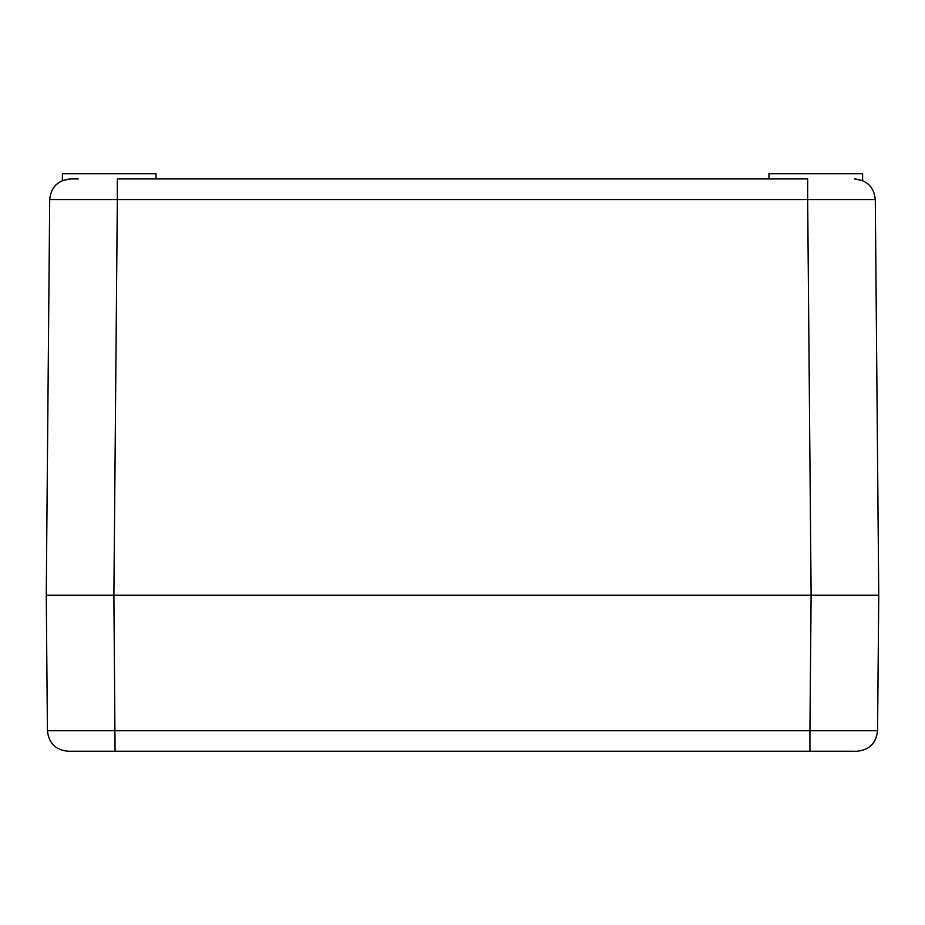 <?xml version="1.0" encoding="UTF-8"?>
<svg xmlns="http://www.w3.org/2000/svg" width="925" height="925" viewBox="0 0 925 925"><rect width="100%" height="100%" fill="white"/><g stroke="black" fill="none" stroke-linecap="round" stroke-linejoin="round"><path stroke-width="1.39" d="M156.036 178.93L156.036 173.727L62.38 173.727L62.38 180.583L70.52 178.93C59.709 180.791 59.709 180.791 70.52 178.93L78.174 178.93M82.672 595.18L113.891 595.18L115.07 751.273L100.813 751.273L824.187 751.273L809.93 751.273L809.93 730.646L47.429 730.646C48.747 743.191 55.685 750.059 68.242 751.273L70.462 751.273L68.242 751.273C55.685 750.059 48.747 743.191 47.429 730.646L46.25 595.18L878.75 595.18L875.293 199.557C873.975 187.012 867.037 180.144 854.48 178.93C867.037 180.144 873.975 187.012 875.293 199.557C873.975 187.012 867.037 180.144 854.48 178.93C865.291 180.791 865.291 180.791 854.48 178.93C867.037 180.144 873.975 187.012 875.293 199.557L807.664 199.557L807.664 178.93L117.336 178.93L117.336 199.557L49.707 199.557C51.025 187.012 57.963 180.144 70.52 178.93C57.963 180.144 51.025 187.012 49.707 199.557C51.025 187.012 57.963 180.144 70.52 178.93L62.38 180.583M862.62 180.583L862.62 173.727L862.62 180.583L854.631 178.93M840.247 199.499L843.773 199.488M57.13 199.499L84.753 199.499M862.62 173.727L768.964 173.727L768.964 178.93M842.328 595.18L811.109 595.18L809.93 730.646L877.571 730.646L878.75 595.18L46.25 595.18L49.707 199.557M115.07 751.273L71.572 751.273M824.187 751.273L855.336 751.273M69.664 751.273L100.813 751.273M877.571 730.646C876.253 743.191 869.315 750.059 856.758 751.273C869.315 750.059 876.253 743.191 877.571 730.646C876.253 743.191 869.315 750.059 856.758 751.273C869.315 750.059 876.253 743.191 877.571 730.646M113.891 595.18L117.336 199.557L807.664 199.557L811.109 595.18"/></g></svg>
